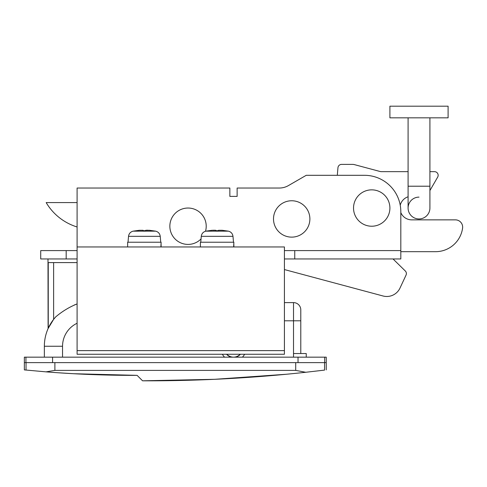 <?xml version="1.0" encoding="UTF-8"?>
<svg xmlns="http://www.w3.org/2000/svg" width="487" height="487" viewBox="0 0 487 487"><rect width="100%" height="100%" fill="white"/><g stroke="black" fill="none" stroke-linecap="round" stroke-linejoin="round"><path stroke-width="0.73" d="M77.092 303.991A43.647 43.647 0 0 0 76.629 304.113A43.647 43.647 0 0 1 77.092 303.991L76.629 304.113C69.148 307.163 62.184 311.412 55.731 316.867L53.625 319.356L48.14 328.469M44.354 357.166L44.354 346.257A43.647 43.647 0 0 1 48.103 328.555L47.994 258.956M56.547 372.652L73.427 373.712L137.109 375.355C106.696 375.459 76.337 374.29 46.021 371.855L24.35 369.895L26.036 370.065L26.036 362.62L24.35 362.62L24.35 369.895M284.42 302.61L293.515 302.61L284.42 302.61M293.728 373.535C295.871 373.322 295.871 373.322 293.728 373.535C295.871 373.322 295.871 373.322 293.728 373.535L287.555 374.144M286.386 374.253L214.615 379.312L142.563 380.81L137.109 375.355M298.026 362.62L298.026 357.166L326.247 357.166L326.247 362.62L324.567 362.62L324.567 370.102C326.814 369.828 326.814 369.828 324.567 370.102C326.814 369.828 326.814 369.828 324.567 370.102L305.763 372.275C251.523 378.18 197.125 381.023 142.563 380.81C187.83 380.986 232.932 379.063 277.882 375.039M305.763 372.275L295.712 370.394L54.885 370.394L46.021 371.855M295.712 370.394L295.712 362.62L54.885 362.62L54.885 370.394M293.515 357.166L293.515 353.532L306.244 353.532L306.244 357.166M26.036 362.62L54.885 362.62M295.712 362.62L324.567 362.62M244.626 354.256A12.729 12.729 0 0 1 242.404 357.166M224.586 357.166A12.729 12.729 0 0 1 222.37 354.256M77.092 323.252A25.464 25.464 0 0 0 62.543 346.257L44.354 346.257A43.647 43.647 0 0 1 55.731 316.867A43.647 43.647 0 0 0 44.354 346.257A43.647 43.647 0 0 1 48.103 328.555M74.182 305.057L76.502 304.15M293.515 353.532L293.515 320.793L300.789 320.793L300.789 309.884L300.789 353.532M284.42 320.793L293.515 320.793L293.515 302.61A7.275 7.275 0 0 1 300.789 309.884A7.275 7.275 0 0 0 293.515 302.61A7.275 7.275 0 0 1 300.789 309.884M226.583 354.256A9.277 9.277 0 0 0 231.672 357.166M235.324 357.166A9.277 9.277 0 0 0 240.414 354.256M48.25 328.238L48.25 262.596L77.092 262.596M286.021 374.29C288.067 374.095 288.067 374.095 286.021 374.29L285.832 374.308M284.42 350.622L284.42 246.958L77.092 246.958L77.092 354.256L284.42 354.256L284.42 350.622L77.092 350.622M298.026 357.166L52.572 357.166L52.572 362.62M25.939 357.166L24.35 357.166L24.35 362.62L25.939 362.62L25.939 357.166L52.572 357.166M326.247 369.901L326.247 362.62L324.665 362.62L324.665 357.166M205.514 231.234A18.189 18.189 0 0 0 188.031 208.034A18.189 18.189 0 0 0 181.176 243.068A18.189 18.189 0 0 0 201.052 238.922M273.505 218.949A18.189 18.189 0 0 0 291.695 237.132A18.189 18.189 0 0 0 309.884 218.949A18.189 18.189 0 0 0 291.695 200.76A18.189 18.189 0 0 0 273.505 218.949M353.532 208.034A18.189 18.189 0 0 0 371.715 226.224A18.189 18.189 0 0 0 389.904 208.034A18.189 18.189 0 0 0 371.715 189.851A18.189 18.189 0 0 0 353.532 208.034M400.813 250.592L294.757 250.592L294.757 258.956L400.813 258.956L400.813 211.675A36.373 36.373 0 0 0 364.44 175.302L306.244 175.302L288.414 185.596A18.189 18.189 0 0 1 279.319 188.031L237.132 188.031L237.132 196.395L229.858 196.395L229.858 188.031L77.092 188.031L77.092 246.958M294.757 258.956L284.42 258.956M77.092 258.956L40.719 258.956L40.719 250.592L66.177 250.592L66.177 258.956M77.092 250.592L66.177 250.592M294.757 250.592L284.42 250.592M237.132 196.395L229.858 196.395M288.414 185.596A18.189 18.189 0 0 1 279.319 188.031M400.813 251.682L435.555 251.682A27.278 27.278 0 0 0 462.583 228.123A7.275 7.275 0 0 0 455.375 219.856L411.728 219.856A11.822 11.822 0 0 1 400.813 212.582L400.813 211.675M429.911 190.563L437.673 177.116A3.64 3.64 0 0 0 434.526 171.661L429.911 171.661M400.241 205.24A11.822 11.822 0 0 1 408.088 196.791M408.088 171.661L381.638 171.661A7.275 7.275 0 0 1 379.757 171.412L354.457 164.636A7.275 7.275 0 0 0 352.57 164.387L341.588 164.387A3.64 3.64 0 0 0 337.96 167.711L337.296 175.302M408.088 117.83L408.088 208.034A10.915 10.915 0 0 0 419.003 218.949A10.915 10.915 0 0 0 429.911 208.034A10.915 10.915 0 0 1 419.003 218.949A10.915 10.915 0 0 0 429.911 208.034A10.915 10.915 0 0 1 419.003 218.949A10.915 10.915 0 0 1 408.088 208.034A10.915 10.915 0 0 1 419.003 197.125M408.088 186.211L429.911 186.211L429.911 117.83M448.101 117.83L389.904 117.83L389.904 106.19L448.101 106.19L448.101 117.83M77.092 202.58L46.174 202.58A54.562 54.562 0 0 0 77.092 226.979M228.409 231.155C231.063 231.879 232.591 233.608 232.981 236.335L201.277 236.335C201.667 233.608 203.195 231.879 205.849 231.155L228.409 231.155L222.224 230.29L218.474 230.29L218.474 230.668L215.784 230.668L215.784 230.29L215.784 230.668M233.827 246.958L233.839 243.683M200.4 246.958L200.4 242.228L233.863 242.228L233.638 246.958M205.849 231.155L212.04 230.29L215.784 230.29L213.513 230.217M147.738 230.205L145.729 230.29L149.472 230.29L155.663 231.155L133.103 231.155L139.288 230.29L143.038 230.29L143.038 230.668L145.729 230.668L145.729 230.29M161.081 246.958L161.094 243.683M127.649 246.958L127.649 242.228L161.112 242.228L160.893 246.958M143.038 230.29L143.038 230.668L144.383 230.655M284.42 269.561L383.038 295.986A14.549 14.549 0 0 0 399.991 288.085L406.042 275.106A3.64 3.64 0 0 0 405.287 270.973L393.033 258.956M240.164 354.256A9.095 9.095 0 0 1 226.832 354.256M62.543 346.257L62.543 357.166M53.625 319.356L53.625 262.596M128.014 242.228L128.531 236.335L160.235 236.335C159.839 233.608 158.318 231.885 155.663 231.155M429.911 186.211L429.911 208.034M232.981 236.335L233.498 242.228M233.863 246.958L233.863 245.138M201.277 236.335L200.76 242.228M160.235 236.335L160.753 242.228M161.112 246.958L161.112 245.138M128.531 236.335C128.921 233.608 130.449 231.885 133.103 231.155"/></g></svg>

